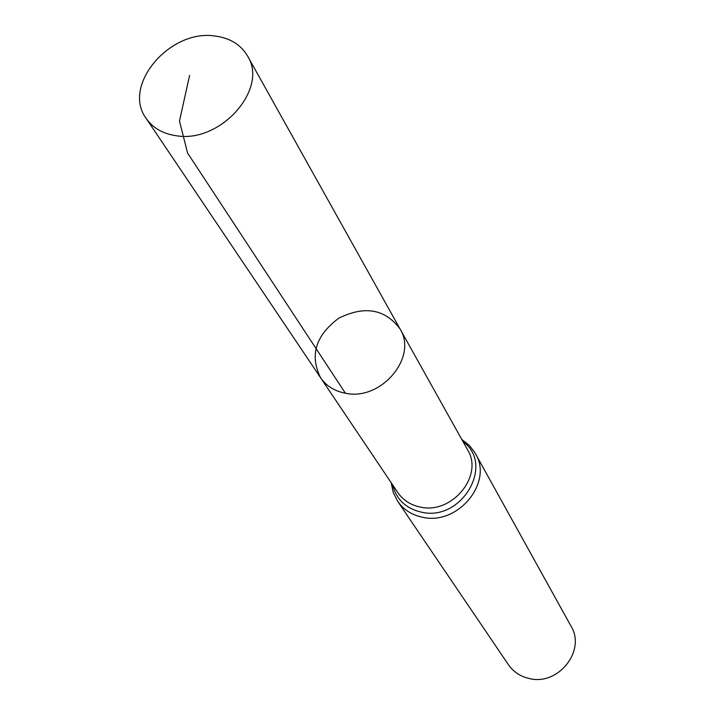 <?xml version="1.0" encoding="UTF-8"?>
<svg xmlns="http://www.w3.org/2000/svg" width="715" height="715" viewBox="0 0 715 715"><rect width="100%" height="100%" fill="white"/><g stroke="black" fill="none" stroke-linecap="round" stroke-linejoin="round"><path stroke-width="1.07" d="M400.016 328.9L467.592 449.851C483.983 475.672 451.862 514.737 420.152 507.033C410.544 505.013 403.117 500.223 397.88 492.662L320.561 377.699C326.308 385.993 334.584 391.168 345.39 393.232C381.05 401.213 418.087 357.178 400.016 328.9C385.072 308.978 364.641 305.412 338.74 318.211C315.61 335.523 309.55 355.355 320.561 377.699C326.308 385.993 334.584 391.168 345.39 393.232C381.05 401.213 418.087 357.178 400.016 328.9L247.569 56.029C240.776 44.58 229.873 37.913 214.849 36.018C169.696 28.984 121.693 85.729 146.119 118.341C152.813 127.985 162.841 133.776 176.212 135.725C220.336 143.581 268.849 88.785 247.569 56.029M475.377 453.542C493.547 482.393 457.725 525.865 422.395 517.213C411.742 514.961 403.492 509.643 397.656 501.278L508.392 664.664C513.343 671.769 520.198 676.363 528.948 678.446C557.959 686.311 586.363 650.748 571.035 626.188L474.671 452.309L469.487 445.57L461.729 439.359M345.39 393.232L187.562 153.001L179.474 121.032L189.6 75.388M392.633 484.859C396.316 499.392 405.861 508.481 421.278 512.137C461.613 522.066 495.111 464.491 463.007 441.638M397.656 501.278L393.214 492.412L391.177 482.688M320.561 377.699L146.119 118.341"/></g></svg>
